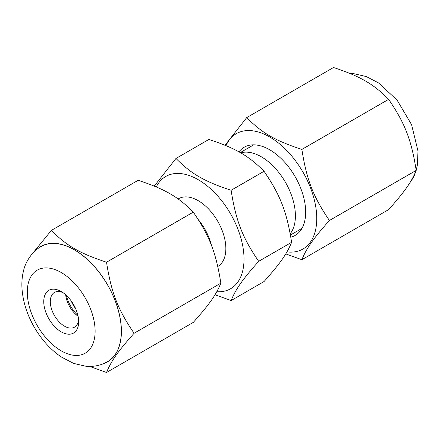 <?xml version="1.0" encoding="UTF-8"?>
<svg xmlns="http://www.w3.org/2000/svg" width="440" height="440" viewBox="0 0 440 440"><rect width="100%" height="100%" fill="white"/><g stroke="black" fill="none" stroke-linecap="round" stroke-linejoin="round"><path stroke-width="0.66" d="M217.784 266.475A39.138 22.594 -120 0 0 225.852 248.578A39.138 22.594 -120 0 0 208.769 209.193A39.138 22.594 -120 0 0 178.613 198.71L178.151 198.974M216.799 291.726A64.829 37.433 -120 0 0 244.019 259.072A64.829 37.433 -120 0 0 207.68 186.302A64.829 37.433 -120 0 0 156.277 186.945M215.017 294.756L231.099 300.559A77.968 45.017 -120 0 0 231.121 300.553C235.912 288.882 242.396 279.653 258.676 261.349A77.968 45.017 -120 0 0 258.676 261.338A77.968 45.017 -120 0 0 258.676 261.322C242.396 237.485 235.912 220.77 231.121 190.3A77.968 45.017 -120 0 0 231.099 190.278C204.287 181.423 191.318 173.938 175.989 158.455A77.968 45.017 -120 0 0 175.967 158.461L154.248 186.093M258.676 261.349L291.605 242.336C286.814 254.012 280.329 263.236 264.05 281.54L231.121 300.553M231.121 190.3L264.05 171.287C280.329 195.129 286.814 211.844 291.605 242.308L258.676 261.322M175.989 158.455L208.918 139.442C235.73 148.297 248.699 155.782 264.033 171.264L231.099 190.278M208.918 139.442A77.968 45.017 -120 0 0 208.896 139.447L175.967 158.461M290.208 233.756A48.235 27.852 -120 0 0 295.405 215.853A48.235 27.852 -120 0 0 276.48 169.659A48.235 27.852 -120 0 0 240.702 152.878M211.497 245.614A39.242 22.655 -120 0 0 198.314 219.643M286.963 251.906A66.605 38.456 -120 0 0 316.63 222.453A66.605 38.456 -120 0 0 293.205 157.834A66.605 38.456 -120 0 0 226.028 145.668M238.953 151.888A50.925 29.403 60 0 1 269.66 149.754A50.925 29.403 60 0 1 287.661 165.721A50.925 29.403 60 0 1 305.668 212.124A50.925 29.403 60 0 1 290.807 237.198M285.769 253.907L301.851 259.704A77.968 45.017 -120 0 0 301.873 259.704C306.669 248.028 313.154 238.805 329.428 220.501A77.968 45.017 -120 0 0 329.428 220.473C313.154 196.636 306.669 179.922 301.873 149.452A77.968 45.017 -120 0 0 301.862 149.441A77.968 45.017 -120 0 0 301.851 149.424C275.038 140.575 262.07 133.089 246.741 117.607A77.968 45.017 -120 0 0 246.719 117.607L225 145.244M333.514 67.513A77.968 45.017 -120 0 0 333.493 67.513L246.719 117.607L333.514 67.513C360.327 76.362 373.296 83.847 388.625 99.33L301.851 149.424M329.428 220.501L416.202 170.406C411.406 182.078 404.921 191.301 388.647 209.605L301.873 259.704M301.873 149.452L388.647 99.352C404.921 123.195 411.406 139.909 416.202 170.374L329.428 220.473M138.138 180.306L138.144 180.296A77.968 45.017 60 0 1 138.166 180.296C164.978 189.145 177.947 196.631 193.276 212.113A77.968 45.017 60 0 1 193.298 212.141C209.572 235.978 216.056 252.692 220.853 283.162A77.968 45.017 60 0 1 220.853 283.19C216.056 294.861 209.572 304.09 193.298 322.394L106.524 372.488C111.32 360.817 117.805 351.588 134.079 333.284L220.853 283.19M220.853 283.162A77.968 45.017 60 0 1 220.853 283.173L134.079 333.256C117.805 309.419 111.32 292.705 106.524 262.235L193.298 212.141M89.771 366.421L106.502 372.488A77.968 45.017 60 0 0 106.524 372.488M23.936 269.291L23.815 269.594A77.968 45.017 60 0 0 23.815 269.627L23.821 269.682M138.144 180.296L51.37 230.395L32.896 253.077M193.276 212.113L106.502 262.213C79.689 253.358 66.721 245.872 51.392 230.389L138.166 180.296M37.812 248.672A66.605 38.456 60 0 1 90.112 262.009A66.605 38.456 60 0 1 121.407 331.309A66.605 38.456 60 0 1 104.076 363.445M77.886 315.359A24.684 14.251 60 0 1 66.363 295.4M121.319 331.26A66.484 38.385 60 0 1 107.553 361.697C100.892 365.431 93.704 366.955 85.993 366.273L73.684 363.424L61.347 357.016C50.639 349.695 41.674 339.861 34.452 327.509C27.115 314.82 22.963 301.862 22 288.629C21.582 282.161 22.143 276.007 23.689 270.16C25.328 262.763 31.741 251.499 41.069 246.543A66.484 38.385 60 0 1 92.301 264.352A66.484 38.385 60 0 1 121.319 331.26M43.758 301.604A24.684 14.251 -120 0 0 61.21 331.837A24.684 14.251 -120 0 0 78.667 321.761A24.684 14.251 -120 0 0 61.21 291.527A24.684 14.251 -120 0 0 43.758 301.604M78.579 319.721A20.053 11.578 60 0 1 74.514 327.157A20.053 11.578 60 0 1 59.059 321.783A20.053 11.578 60 0 1 50.303 301.604A20.053 11.578 60 0 1 54.456 292.424A20.053 11.578 60 0 1 62.931 292.617M65.687 294.784A20.053 11.578 -120 0 0 78.084 316.256M75.564 308.5A19.872 11.473 60 0 1 71.142 300.839M95.123 331.26A47.96 27.693 60 0 1 44.253 335.803A47.96 27.693 60 0 1 44.253 267.977A47.96 27.693 60 0 1 95.123 331.26M253.704 144.848L240.251 152.614M301.939 228.399L290.439 235.037M350.245 73.579L354.024 73.728L366.333 76.576L378.67 82.984L397.1 100.15L411.587 124.663L418 151.102L417.379 164.989L416.196 170.319M407.121 186.923L413.694 177.078L416.081 170.709"/></g></svg>
